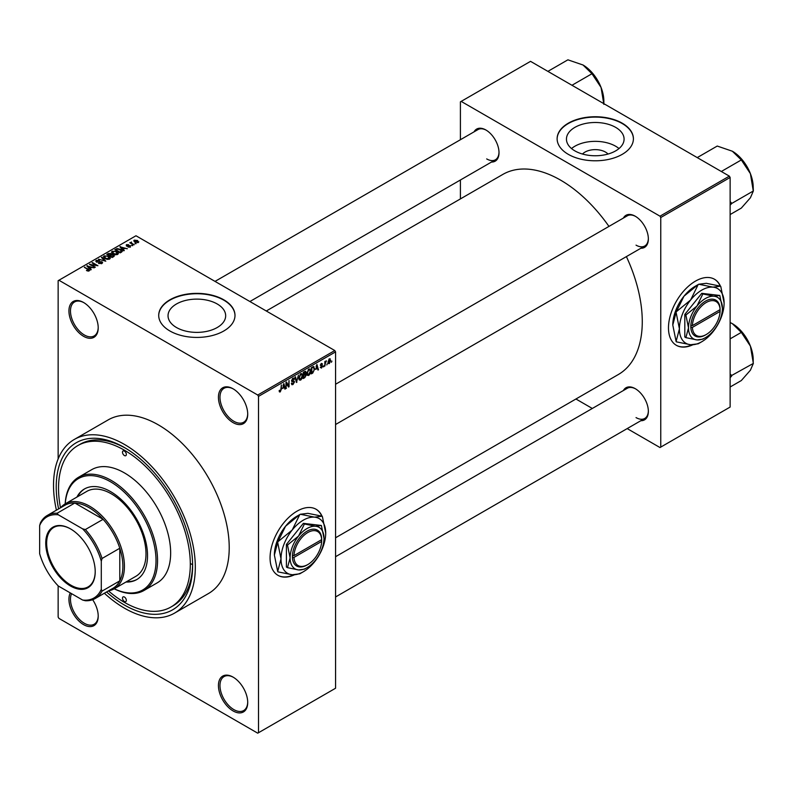 <?xml version="1.0" encoding="UTF-8"?>
<svg xmlns="http://www.w3.org/2000/svg" width="793" height="793" viewBox="0 0 793 793"><rect width="100%" height="100%" fill="white"/><g stroke="black" fill="none" stroke-linecap="round" stroke-linejoin="round"><path stroke-width="1.19" d="M233.073 422.619A20.707 11.954 60 0 1 218.432 397.263A20.707 11.954 60 0 1 233.073 388.808L233.073 388.808A20.707 11.954 60 0 1 247.713 414.164A20.707 11.954 60 0 1 233.073 422.619M233.469 389.036A19.617 11.33 -120 0 0 224.042 388.283A19.617 11.33 -120 0 0 221.029 404.004A19.617 11.33 -120 0 0 233.846 421.281A19.617 11.33 -120 0 0 243.649 422.253A19.617 11.33 -120 0 0 247.713 413.718M233.073 710.924A20.707 11.954 60 0 1 218.432 685.568A20.707 11.954 60 0 1 233.073 677.113L233.073 677.113A20.707 11.954 60 0 1 247.713 702.479A20.707 11.954 60 0 1 233.073 710.924M233.469 677.341A19.617 11.33 -120 0 0 224.042 676.588A19.617 11.33 -120 0 0 221.029 692.309A19.617 11.33 -120 0 0 233.846 709.596A19.617 11.33 -120 0 0 243.649 710.568A19.617 11.33 -120 0 0 247.713 702.023M92.662 599.706A20.707 11.954 60 0 1 98.213 616.161A20.707 11.954 60 0 1 83.572 624.616A20.707 11.954 60 0 1 70.299 592.916M71.568 593.66A19.617 11.33 -120 0 0 84.345 623.278A19.617 11.33 -120 0 0 94.159 624.25A19.617 11.33 -120 0 0 98.213 615.705M83.572 336.311A20.707 11.954 60 0 1 68.932 310.945A20.707 11.954 60 0 1 83.572 302.49L83.572 302.49A20.707 11.954 60 0 1 98.213 327.856A20.707 11.954 60 0 1 83.572 336.311M83.969 302.728A19.617 11.33 -120 0 0 74.542 301.964A19.617 11.33 -120 0 0 71.529 317.686A19.617 11.33 -120 0 0 84.345 334.973A19.617 11.33 -120 0 0 94.159 335.945A19.617 11.33 -120 0 0 98.213 327.4M322.037 516.193A38.143 22.026 120 0 0 316.11 509.275A38.143 22.026 120 0 0 297.038 511.158A38.143 22.026 120 0 0 272.118 544.771A38.143 22.026 120 0 0 277.966 575.341A38.143 22.026 120 0 0 294.302 574.866M321.78 516.124A38.143 22.026 120 0 0 315.951 509.185M582.508 154.04A14.472 8.356 180 0 1 605.495 152.078A14.472 8.356 180 0 1 608.023 154.04M615.636 127.356A28.816 16.633 0 0 0 584.243 123.758A28.816 16.633 0 0 0 566.45 139.122A28.816 16.633 0 0 0 574.895 150.888A28.816 16.633 0 0 0 606.288 154.496A28.816 16.633 0 0 0 624.081 139.122A28.816 16.633 0 0 0 615.636 127.356M619.006 148.559A28.816 16.633 0 0 0 615.636 146.219A28.816 16.633 0 0 0 571.525 148.559M622.237 123.193A38.143 22.026 0 0 0 580.664 118.425A38.143 22.026 0 0 0 557.122 138.765A38.143 22.026 0 0 0 568.294 154.338A38.143 22.026 0 0 0 609.867 159.115A38.143 22.026 0 0 0 633.409 138.765A38.143 22.026 0 0 0 622.237 123.193M633.409 138.944A38.143 22.026 0 0 0 622.237 123.549A38.143 22.026 0 0 0 580.813 118.742A38.143 22.026 0 0 0 557.122 138.944M176.482 327.519A28.816 16.633 180 0 1 168.037 315.753A28.816 16.633 180 0 1 185.83 300.378A28.816 16.633 180 0 1 217.232 303.987A28.816 16.633 180 0 1 225.668 315.753A28.816 16.633 180 0 1 207.885 331.117A28.816 16.633 180 0 1 176.482 327.519M223.824 299.823A38.143 22.026 0 0 0 182.261 295.046A38.143 22.026 0 0 0 158.709 315.396A38.143 22.026 0 0 0 169.88 330.968A38.143 22.026 0 0 0 211.453 335.746A38.143 22.026 0 0 0 234.996 315.396A38.143 22.026 0 0 0 223.824 299.823M234.996 315.574A38.143 22.026 0 0 0 223.824 300.18A38.143 22.026 0 0 0 182.4 295.373A38.143 22.026 0 0 0 158.709 315.574M623.407 218.055A18.526 10.696 60 0 1 635.262 216.221L635.262 216.221A18.526 10.696 60 0 1 635.262 216.231A18.526 10.696 60 0 1 648.357 238.921A18.526 10.696 60 0 1 640.853 248.259M635.649 216.459A17.436 10.071 -120 0 0 627.313 215.805L335.568 384.248M474.065 131.836A18.526 10.696 60 0 1 485.911 130.002L485.911 130.002A18.526 10.696 60 0 1 499.015 152.692A18.526 10.696 60 0 1 491.501 162.04M486.307 130.23A17.436 10.071 -120 0 0 477.971 129.586L215.022 281.396M623.407 390.513A18.526 10.696 60 0 1 635.262 388.679L635.262 388.679A18.526 10.696 60 0 1 648.357 411.369A18.526 10.696 60 0 1 640.853 420.716M635.649 388.907A17.436 10.071 -120 0 0 627.313 388.263L335.568 556.696M58.603 508.918A96.449 55.688 60 0 1 124.422 447.539A96.449 55.688 60 0 1 192.62 565.657A96.449 55.688 60 0 1 124.422 605.039A96.449 55.688 60 0 1 106.549 591.975M125.581 448.223A93.177 53.795 -120 0 0 80.143 444.258L77.833 445.587A93.177 53.795 -120 0 0 60.496 507.827M104.369 593.233A100.265 57.889 -120 0 0 124.422 608.152A100.265 57.889 -120 0 0 174.549 613.118A100.265 57.889 -120 0 0 189.914 532.777A100.265 57.889 -120 0 0 124.422 444.417A100.265 57.889 -120 0 0 74.284 439.461A100.265 57.889 -120 0 0 56.412 510.177M174.549 613.118L208.46 593.541A100.265 57.889 -120 0 0 223.824 513.2A100.265 57.889 -120 0 0 158.322 424.85A100.265 57.889 -120 0 0 108.195 419.884L74.284 439.461M335.568 537.773L618.352 374.514A115.52 66.691 -120 0 0 626.401 256.605M608.965 226.401A115.52 66.691 -120 0 0 560.592 180.14A115.52 66.691 -120 0 0 502.831 174.42L266.289 310.985M720.45 286.174A38.143 22.026 120 0 0 714.513 279.255A38.143 22.026 120 0 0 695.441 281.138A38.143 22.026 120 0 0 670.531 314.752A38.143 22.026 120 0 0 676.37 345.322A38.143 22.026 120 0 0 692.715 344.846M720.193 286.104A38.143 22.026 120 0 0 714.364 279.166M327.301 363.769L326.815 364.939L327.301 363.769M325.338 363.442L324.852 366.079L324.852 361.549L325.338 361.261L325.338 361.985L326.389 360.815L325.338 363.442L324.852 363.164M323.94 365.712L323.445 366.881L323.94 365.712M321.413 365.216L322.682 365.95L321.492 368.091L320.293 367.328L321.522 367.427L322.186 366.346L320.362 365.345L321.472 363.412L322.602 364.056L321.492 364.056L320.858 364.968L322.682 365.95L321.571 365.186M320.303 367.407L321.492 368.091L320.293 367.328M320.788 366.961L321.522 367.427M321.581 366.039L320.362 365.345L321.581 366.039M321.472 363.412L322.602 364.056L321.482 363.402M322.117 364.413L321.006 363.769M320.451 364.74L321.016 365.256M315.842 369.419L316.913 364.433L318.469 369.756L317.963 370.053L317.537 368.438L315.455 369.191M308.735 375.456L307.327 375.297L306.841 373.434L308.735 369.062L309.865 368.963L310.628 371.174L310.142 373.701L308.735 375.456L306.941 374.425M300.676 380.115L299.268 379.946L298.792 378.092L300.686 373.721L301.806 373.622L302.569 375.832L302.083 378.35L300.676 380.115L298.882 379.074M279.225 391.336L280.236 391.92L279.463 391.92L279.176 390.582L279.661 390.225L280.256 391.177L280.781 390.404L281.346 384.962L281.346 389.194L280.236 391.92L279.463 391.92M279.176 390.78L280.256 391.177M257.735 395.033L334.795 350.546L335.568 351.884L335.568 688.235L258.508 732.732L258.508 396.371L257.735 395.033L58.92 280.246L58.147 280.692L58.147 458.949M335.568 351.884L258.508 396.371M282.774 388.511L283.844 383.525L285.411 388.848L284.895 389.145L284.469 387.529L282.387 388.283M286.461 383.257L285.966 388.52L285.966 382.295L286.491 381.988L288.563 385.794L289.048 380.511L289.048 386.746L288.523 387.043L285.966 382.969M294.025 382.157L291.507 380.729L292.895 378.211L293.916 378.073L294.372 379.223L292.914 378.935L292.151 381.007L293.767 380.809L294.51 381.859L292.984 384.555L291.874 384.704L291.358 383.386L293.033 383.802L294.025 382.157L292.776 381.017M291.854 383.019L293.033 383.802M291.507 380.937L292.805 381.681L291.893 381.691M293.886 379.589L292.369 378.618M292.181 381.036L292.924 380.977M298.465 375.079L296.443 382.474L294.986 377.091L295.492 376.794L296.651 381.631L298.465 375.079M306.148 372.214L304.79 371.431L306.148 372.214L305.612 373.82L306.286 374.97L304.79 377.656L303.273 378.529L303.273 372.304L305.741 371.243M305.285 373.632L305.9 373.89M313.473 366.525L314.623 368.834L312.769 373.057L311.332 373.88L311.332 367.655L313.929 366.604M328.064 362.798L329.363 363.551L328.005 361.995L329.363 358.852L330.731 360.369L329.363 363.551L328.54 363.63M329.363 358.852L330.205 358.783M331.92 361.102L331.434 362.272L331.92 361.102M58.147 585.829L58.147 617.053L58.92 618.381L257.735 733.178L258.508 732.732M136.188 243.639L134.929 243.481L136.188 243.639M132.827 245.582L131.569 245.424L132.827 245.582M124.303 250.509L123.787 250.806L119.882 246.831L127.356 248.744L124.808 248.348L123.113 249.329L124.303 250.509M118.276 253.829L118.276 253.116L117.691 254.404L115.441 254.731L113.102 253.938L111.506 252.124L112.16 251.203L116.819 251.718L118.345 253.492M110.217 258.478L110.217 257.765L109.632 259.053L107.382 259.38L105.053 258.587L103.447 256.783L104.101 255.861L108.77 256.367L110.286 258.141M101.94 263.494L98.501 263.385L101.355 263.107L101.425 261.997L96.399 262.007L96.32 260.352L99.412 260.431L96.964 260.709L96.915 261.74L97.618 261.968L101.91 261.71L102.624 262.642L101.94 263.494M101.355 263.752L101.425 261.997M95.715 261.135L96.32 260.352L96.32 261.958M96.964 260.709L96.915 262.235M91.235 269.6L90.719 269.898L86.814 265.923L94.298 267.836L91.74 267.439L90.045 268.421L91.235 269.6M334.795 350.546L135.98 235.759L58.92 280.246M88.043 271.087L86.447 270.502L88.578 270.482L88.707 269.937L84.345 267.35L88.499 269.174L89.193 270.859L88.043 271.087M88.578 271.077L88.707 269.937M89.619 270.294L89.193 270.859M95.348 267.221L89.46 264.396L96.379 265.397L92.047 262.899L92.543 262.612L97.935 265.724L91.026 264.733L95.348 267.221M105.806 261.184L98.481 259.182L104.904 260.976L101.435 257.477L101.95 257.18L105.806 261.184M113.677 256.645L112.16 257.517L106.768 254.404L108.284 253.522L110.99 253.532L111.595 254.484L113.587 254.86L114.39 255.842L113.677 256.645M111.615 254.325L111.595 254.979M121.656 252.035L120.219 252.868L114.816 249.755L117.067 248.566L120.784 249.389L122.4 251.143L121.656 252.035M130.448 247.039L127.99 247L129.923 246.692L129.973 245.959L126.374 245.989L126.365 244.7L128.625 244.7L126.939 245.017L126.791 245.661L130.369 245.622L130.369 247.079M129.923 247.257L129.973 245.959M126.374 245.989L126.365 244.7L126.365 245.979M126.939 245.017L126.791 246.167M134.225 244.779L129.814 242.797L130.924 242.876L131.489 241.984L131.479 243.084L134.225 244.779M130.924 243.441L130.815 242.727M131.489 241.984L131.479 243.758M138.329 242.489L134.929 242.103L134.265 240.15L137.615 240.507L138.329 242.489L138.815 241.806M133.769 240.824L134.265 240.15L134.265 241.647M191.093 563.873A93.177 53.795 -120 0 0 192.6 564.725M108.443 590.874A93.177 53.795 -120 0 0 124.422 602.373A93.177 53.795 -120 0 0 171.01 606.982L173.32 605.644A93.177 53.795 -120 0 0 192.61 564.309M729.352 176.135L730.125 177.473L660.767 217.52L659.994 216.182L729.352 176.135L530.537 61.348L460.406 101.841L460.406 139.717M460.406 179.991L460.406 198.914M660.767 217.52L660.767 447.093L659.994 447.539L627.194 428.597M592.312 408.464L575.926 398.998M660.767 447.093L730.125 407.057L730.125 177.473M659.994 216.182L461.179 101.395M676.221 345.233A38.143 22.026 120 0 0 692.051 344.826M636.036 245.146A17.436 10.071 -120 0 0 644.749 246.008A17.436 10.071 -120 0 0 648.357 238.465M486.684 158.917A17.436 10.071 -120 0 0 495.407 159.789A17.436 10.071 -120 0 0 499.005 152.236M636.036 417.594A17.436 10.071 -120 0 0 644.749 418.456A17.436 10.071 -120 0 0 648.357 410.913M277.808 575.252A38.143 22.026 120 0 0 293.638 574.846M86.863 270.72L86.863 270.175M84.841 267.628L84.841 267.063M87.339 266.448L87.339 265.625M90.045 269.204L90.045 268.421M88.469 266.795L89.579 267.965L90.947 267.172L87.676 266.071L88.469 267.598M89.579 268.738L89.579 267.965M87.676 266.795L87.676 266.071M90.947 267.905L90.947 267.172M89.986 264.693L89.986 264.089M92.543 263.177L92.543 262.612M91.026 265.298L91.026 264.733M98.917 263.583L98.917 263.058M99.878 261.908L99.878 261.403M101.91 263.514L101.91 261.71M101.95 258.003L101.95 257.18M104.101 257.933L104.101 255.861M108.77 256.972L108.77 256.367M108.998 259.311L108.254 256.645L106.827 256.06L104.735 256.218L104.24 258.052M104.735 256.218L105.548 258.31L108.998 258.696L109.484 258.003L109.484 259.133M105.548 258.845L105.548 258.31M108.284 254.256L108.284 253.522M110.98 254.315L110.99 253.532M113.577 255.713L113.587 254.86M107.888 254.484L109.493 255.415L110.881 254.553L110.594 253.859L108.74 253.988L107.888 255.049M109.493 255.98L109.493 255.415M110.881 255.346L110.594 253.859M110.128 255.782L112.021 256.873L113.498 255.941L113.102 255.148L111.089 255.217L110.128 256.347M112.021 257.438L112.021 256.873M113.498 256.744L113.102 255.148M113.062 257.001L113.062 256.268M112.16 253.284L112.16 251.203M116.819 252.313L116.819 251.718M117.057 254.662L116.313 251.986L114.886 251.411L112.794 251.569L112.299 253.393M112.794 251.569L113.607 253.661L117.057 254.038L117.542 253.344L117.542 254.484M113.607 254.196L113.607 253.661M117.067 249.19L117.067 248.566M120.784 249.983L120.784 249.389M115.937 249.835L120.07 252.224L121.408 250.538L117.612 248.992L115.937 250.4M120.07 252.789L120.07 252.224M120.952 252.442L121.408 250.538M120.397 247.357L120.397 246.534M123.113 250.112L123.113 249.329M121.537 247.703L122.647 248.873L124.015 248.08L120.744 246.98L121.537 248.506M122.647 249.646L122.647 248.873M120.744 247.703L120.744 246.98M124.015 248.814L124.015 248.08M128.407 247.168L128.407 246.673M127.267 246.256L127.267 245.761M132.054 245.711L132.054 245.136M130.3 243.074L130.3 242.509M132.193 244.165L132.193 243.6M135.415 243.768L135.415 243.203M137.615 241.112L137.615 240.507M137.774 242.708L137.169 240.814L134.81 240.477L134.532 241.865M134.81 240.477L135.415 241.825L138.041 241.756L138.041 242.618M135.415 242.361L135.415 241.825M284.707 388.441L285.411 388.848M283.835 387.162L284.469 387.529M283.398 385.606L282.942 387.688L284.3 386.895L283.616 384.298L283.002 385.378M285.966 387.955L286.461 388.243M287.512 385.19L288.563 385.794M288.037 386.161L289.048 386.746M291.378 383.624L292.984 384.555M292.766 378.291L294.372 379.223M292.964 380.967L294.51 381.859M296.265 381.82L296.919 382.196M296.126 381.324L296.651 381.631M302.054 375.525L302.569 375.832M301.875 374.802L300.686 374.445L299.278 377.815L300.676 379.381L302.083 376.09L301.875 374.802L300.151 374.137M298.842 378.876L300.676 379.381M304.71 374.058L306.286 374.97M303.759 372.75L303.759 374.613L305.652 372.601L303.273 372.462M305.652 372.601L303.987 371.897M303.759 375.337L303.759 377.518L305.305 376.546L305.791 375.258L303.273 375.059M304.096 374.415L305.791 375.258M310.103 370.876L310.628 371.174M309.924 370.153L308.745 369.796L307.337 373.166L308.735 374.732L310.132 371.441L309.924 370.153L308.199 369.479M306.901 374.227L308.735 374.732M312.135 372.69L312.769 373.057M314.107 368.537L314.623 368.834M311.818 368.101L311.818 372.869L313.939 370.737L314.127 369.102L313.384 367.318L311.332 367.813M312.055 367.228L312.69 367.595M312.65 366.891L313.622 367.377L312.71 366.852M317.775 369.35L318.469 369.756M316.903 368.071L317.537 368.438M316.466 366.515L316.001 368.596L317.369 367.803L316.685 365.206L316.06 366.287M320.382 365.038L322.057 366.009M323.445 366.316L323.94 366.604M325.626 361.182L326.25 361.549M324.852 362.133L325.427 362.47M330.195 360.052L330.731 360.369M329.115 359.031L329.868 359.467L328.49 361.707L329.382 362.897L330.245 360.696L328.887 359.239M328.015 362.451L329.382 362.897M124.422 601.481A2.726 1.576 -120 0 0 125.78 601.609A2.726 1.576 -120 0 0 126.196 599.429A2.726 1.576 -120 0 0 124.422 597.03A2.726 1.576 -120 0 0 123.054 596.891A2.726 1.576 -120 0 0 122.637 599.082A2.726 1.576 -120 0 0 124.422 601.481M124.422 455.549A2.726 1.576 -120 0 0 125.78 455.678A2.726 1.576 -120 0 0 126.196 453.497A2.726 1.576 -120 0 0 124.422 451.098A2.726 1.576 -120 0 0 123.054 450.959A2.726 1.576 -120 0 0 122.637 453.14A2.726 1.576 -120 0 0 124.422 455.549M125.968 582.022A52.308 30.203 -120 0 0 136.703 579.594A52.308 30.203 -120 0 0 144.722 537.684A52.308 30.203 -120 0 0 110.544 491.581A52.308 30.203 -120 0 0 84.395 488.994A52.308 30.203 -120 0 0 76.921 497.082M126.741 581.576A52.308 30.203 -120 0 0 137.08 579.376M114.271 588.773A64.302 37.122 -120 0 0 155.973 558.371A64.302 37.122 -120 0 0 110.544 481.797A64.302 37.122 -120 0 0 65.234 503.833A49.037 28.31 60 0 1 103.011 516.977A49.037 28.31 60 0 1 124.422 566.331A49.037 28.31 60 0 1 114.261 588.783A49.037 28.31 60 0 1 108.572 590.805M65.175 503.862A65.393 37.757 60 0 1 78.626 477.217A65.393 37.757 60 0 1 111.317 480.459A65.393 37.757 60 0 1 154.03 538.08A65.393 37.757 60 0 1 144.009 590.478A65.393 37.757 60 0 1 114.212 588.803M144.009 590.478L157.113 582.914A65.393 37.757 -120 0 0 167.135 530.517A65.393 37.757 -120 0 0 124.422 472.896A65.393 37.757 -120 0 0 91.72 469.654L78.626 477.217M171.01 606.982A93.177 53.795 -120 0 0 185.294 532.321A93.177 53.795 -120 0 0 124.422 450.206A93.177 53.795 -120 0 0 77.833 445.587M60.625 507.748A49.037 28.31 60 0 1 65.224 503.833L86.794 491.382A49.037 28.31 60 0 1 111.317 493.811A49.037 28.31 60 0 1 143.355 537.02A49.037 28.31 60 0 1 135.841 576.323L114.261 588.783M84.782 488.775A52.308 30.203 -120 0 0 77.694 496.636M721.313 171.496L741.316 159.948L750.416 173.677A29.48 17.02 -120 0 1 753.211 187.336L753.35 190.974L750.416 197.754L741.316 208.093L730.125 214.556M730.125 205.159L731.77 203.434L753.35 190.974M731.77 203.434L730.125 201.472M697.235 157.599L717.239 146.051L732.355 151.225A29.48 17.02 -120 0 1 750.416 173.677L753.201 190.598M732.355 151.225L741.316 159.948M731.632 203.632A33.841 19.538 -120 0 0 731.632 203.058M45.736 543.146A34.981 20.202 60 0 1 70.478 528.872A34.981 20.202 60 0 1 95.21 571.713A34.981 20.202 60 0 1 70.478 585.997A34.981 20.202 60 0 1 45.736 543.146M70.706 529A34.327 19.825 -120 0 0 53.775 527.434A34.327 19.825 -120 0 0 46.658 543.146A34.327 19.825 -120 0 0 61.646 577.7A34.327 19.825 -120 0 0 88.102 586.889A34.327 19.825 -120 0 0 95.21 571.446M101.296 589.268L102.069 591.092A47.957 27.686 60 0 1 95.219 598.517L112.943 588.277A47.957 27.686 -120 0 0 119.793 580.863A47.957 27.686 -120 0 0 122.875 566.331A47.957 27.686 -120 0 0 119.793 548.241A47.957 27.686 -120 0 0 103.1 519.316L74.839 503A47.957 27.686 -120 0 0 64.996 505.22L47.273 515.46A47.957 27.686 60 0 1 57.116 513.24L58.315 514.816A46.866 27.051 -120 0 0 39.65 525.59L39.65 553.673A46.866 27.051 -120 0 0 58.315 586.007L82.631 600.043A46.866 27.051 -120 0 0 101.296 589.268L101.296 561.186A46.866 27.051 -120 0 0 82.631 528.862L58.315 514.816M82.631 528.862L85.366 529.546L103.1 519.316A47.957 27.686 -120 0 0 74.839 503L57.116 513.24M102.069 591.092L119.793 580.863L119.793 548.241L102.069 558.47L101.296 561.186M39.65 525.59L40.423 522.874A47.957 27.686 60 0 1 47.273 515.46M95.219 598.517A47.957 27.686 60 0 1 85.366 600.737L82.631 600.043M85.366 529.546A47.957 27.686 60 0 1 102.069 558.47M730.125 377.617L731.632 376.09A33.841 19.538 -120 0 0 731.632 375.803A33.841 19.538 -120 0 0 731.632 375.505L730.125 373.919M730.125 387.004L741.316 380.551L750.416 370.202L753.35 363.422L731.632 375.505M730.125 338.859L741.316 332.396L750.416 346.135L753.35 363.422M730.125 322.503L732.355 323.673L741.316 332.396M753.211 363.055L753.211 359.784A29.48 17.02 -120 0 0 750.416 346.135A29.48 17.02 -120 0 0 732.355 323.673M571.971 85.277L591.965 73.729L601.064 87.458A29.48 17.02 -120 0 1 603.86 101.108L603.86 103.685M547.894 71.37L567.897 59.822L583.014 64.996A29.48 17.02 -120 0 1 601.064 87.458L603.86 104.379M583.014 64.996L591.965 73.729M321.671 539.646L293.975 555.635L292.429 555.635L292.409 557.429A20.707 11.954 120 0 0 307.06 564.993L307.823 564.547A19.617 11.33 120 0 0 321.671 541.431L321.671 539.646A19.617 11.33 120 0 0 307.823 532.519A19.617 11.33 120 0 0 293.975 555.635M321.68 538.754A20.707 11.954 120 0 0 307.05 531.181A20.707 11.954 120 0 0 292.429 555.635L292.429 555.635M324.01 538.298A23.978 13.838 120 0 0 315.535 526.245A23.978 13.838 120 0 0 298.574 536.028A23.978 13.838 120 0 0 290.099 557.875A23.978 13.838 120 0 0 298.574 569.939A23.978 13.838 120 0 0 315.535 560.145A23.978 13.838 120 0 0 324.01 538.298L321.383 525.481L315.535 526.245L304.433 523.965L298.574 536.028L287.482 545.059L290.099 557.875L287.482 567.659L298.574 569.939L304.433 569.176L306.068 568.204M287.482 567.659L286.402 567.045L286.402 544.434L303.352 523.35L321.383 525.481M304.433 523.965L303.352 523.35M287.482 545.059L286.402 544.434M292.181 530.051A31.601 18.249 120 0 0 281.009 558.857A31.601 18.249 120 0 0 292.181 574.747A31.601 18.249 120 0 0 303.352 571.753A31.601 18.249 120 0 0 314.534 561.85A31.601 18.249 120 0 0 325.705 533.045A31.601 18.249 120 0 0 314.534 517.155A31.601 18.249 120 0 0 292.181 530.051L277.946 541.728L285.549 526.225L299.794 514.558L292.181 530.051M277.699 571.505L274.378 555.031L277.699 542.372L281.009 558.857L277.699 571.505A36.29 20.955 120 0 0 277.946 571.862L292.181 574.747L299.794 573.815A36.29 20.955 120 0 0 300.041 573.666A36.29 20.955 120 0 0 300.289 573.527M325.705 533.045L322.394 516.57A36.29 20.955 120 0 0 322.136 516.213L314.534 517.155L300.289 514.26L307.902 513.329L322.136 516.213M277.946 541.728A36.29 20.955 120 0 0 277.699 542.372M300.289 514.26A36.29 20.955 120 0 0 300.041 514.409A36.29 20.955 120 0 0 299.794 514.558M274.378 555.031A31.601 18.249 -60 0 1 285.549 526.225A31.601 18.249 -60 0 1 296.731 516.322L300.041 514.409M292.409 557.429L293.975 557.42L321.671 541.431M293.975 557.42A19.617 11.33 120 0 0 307.823 564.547M320.927 540.083L321.7 540.529M720.084 309.627L692.388 325.616L690.842 325.616L690.842 327.4A20.707 11.954 120 0 0 705.463 334.973L706.236 334.527A19.617 11.33 120 0 0 720.084 311.411L720.084 309.627A19.617 11.33 120 0 0 706.236 302.5A19.617 11.33 120 0 0 692.388 325.616M720.103 308.725L720.084 308.735A20.707 11.954 120 0 0 705.463 301.162A20.707 11.954 120 0 0 690.842 325.616L690.822 325.636M722.413 308.279A23.978 13.838 120 0 0 713.938 296.225A23.978 13.838 120 0 0 696.988 306.009A23.978 13.838 120 0 0 688.512 327.856A23.978 13.838 120 0 0 696.988 339.919A23.978 13.838 120 0 0 713.938 330.126A23.978 13.838 120 0 0 722.413 308.279L719.796 295.462L713.938 296.225L702.846 293.945L696.988 306.009L685.886 315.039L688.512 327.856L685.886 337.64L696.988 339.919L702.846 339.156L704.471 338.185M685.886 337.64L684.815 337.025L684.815 314.415L701.765 293.331L719.796 295.462M702.846 293.945L701.765 293.331M685.886 315.039L684.815 314.415M690.594 300.032A31.601 18.249 120 0 0 679.413 328.837A31.601 18.249 120 0 0 690.594 344.727A31.601 18.249 120 0 0 701.765 341.733A31.601 18.249 120 0 0 712.937 331.831A31.601 18.249 120 0 0 724.108 303.025A31.601 18.249 120 0 0 712.937 287.135A31.601 18.249 120 0 0 690.594 300.032L676.35 311.708L683.962 296.205L698.197 284.538L690.594 300.032M676.102 341.486L672.791 325.011L676.102 312.353L679.413 328.837L676.102 341.486A36.29 20.955 120 0 0 676.35 341.842L690.594 344.727L698.197 343.795A36.29 20.955 120 0 0 698.455 343.647A36.29 20.955 120 0 0 698.702 343.508M724.108 303.025L720.797 286.551A36.29 20.955 120 0 0 720.55 286.194L712.937 287.135L698.702 284.241L706.315 283.309L720.55 286.194M676.35 311.708A36.29 20.955 120 0 0 676.102 312.353M698.702 284.241A36.29 20.955 120 0 0 698.455 284.39A36.29 20.955 120 0 0 698.197 284.538M672.791 325.011A31.601 18.249 -60 0 1 683.962 296.205A31.601 18.249 -60 0 1 695.134 286.303L698.455 284.39M720.084 310.519L719.33 310.063M690.842 327.4L692.388 327.4L720.084 311.411M692.388 327.4A19.617 11.33 120 0 0 706.236 334.527M88.499 269.769L88.499 269.174M98.748 262.245L98.748 261.73M110.415 255.614L110.415 254.88M116.194 249.686L116.194 248.962M128.05 246.177L128.05 245.562M280.851 388.907L281.346 389.194M295.888 380.432L296.453 380.759M304.165 377.29L304.79 377.656M88.806 270.165L88.806 271.028M101.831 262.523L101.831 263.554M96.518 261.234L96.518 262.077M121.597 250.994L121.597 252.065M130.24 246.316L130.24 247.148M126.602 245.404L126.602 246.098M131.331 242.797L131.331 243.669M292.201 383.891L291.358 383.406M293.588 378.826L292.726 378.32M301.528 374.385L300.537 373.81M305.434 372.006L304.611 371.53M305.533 374.574L304.681 374.078M309.587 369.726L308.596 369.161M321.016 367.496L320.481 367.189M321.928 363.977L321.224 363.581M335.568 424.513L644.749 246.008M644.749 418.456L335.568 596.96M495.407 159.789L249.894 301.528M303.352 571.753L300.041 573.666M701.765 341.733L698.455 343.647"/></g></svg>

